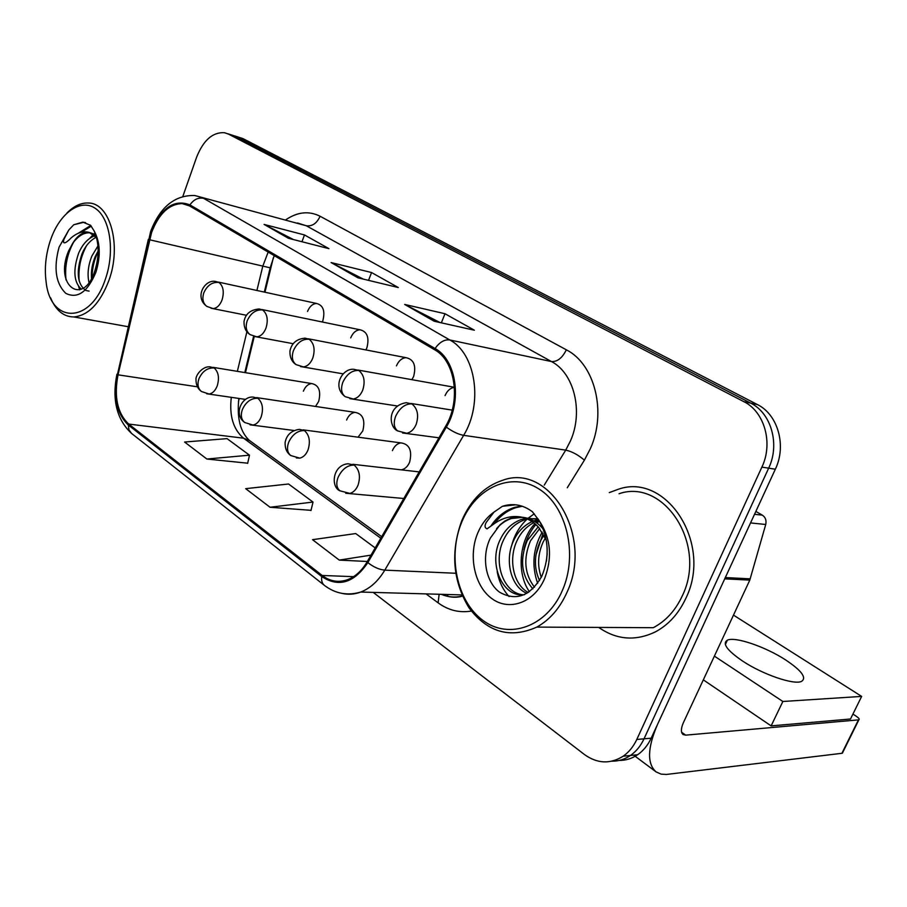 <?xml version="1.0" encoding="UTF-8"?>
<svg xmlns="http://www.w3.org/2000/svg" width="907" height="907" viewBox="0 0 907 907"><rect width="100%" height="100%" fill="white"/><g stroke="black" fill="none" stroke-linecap="round" stroke-linejoin="round"><path stroke-width="1.36" d="M358.05 437.185L362.811 430.87C365.43 419.873 362.811 413.694 354.954 412.345C351.304 412.9 348.515 415.474 346.587 420.043M401.166 469.837L401.506 469.792C405.055 469.032 407.765 466.47 409.647 462.128C412.368 450.473 409.42 444.056 400.803 442.877C397.13 443.568 394.33 446.153 392.414 450.632M315.545 406.438L318.686 401.427C321.191 390.985 318.845 385.033 311.657 383.559C308.051 384.012 305.296 386.563 303.369 391.2M365.895 349.921L366.893 347.8C369.489 337.506 367.188 331.497 359.988 329.774C355.952 330.08 352.846 332.79 350.68 337.892M411.914 379.682L413.66 376.394C416.381 365.544 413.796 359.297 405.917 357.664C401.79 358.084 398.638 360.827 396.45 365.872M322.325 322.008L322.813 320.84C325.296 311.033 323.232 305.251 316.611 303.471C312.688 303.698 309.65 306.362 307.518 311.486M239.21 398.479L238.462 401.767M273.336 257.747L264.969 292.235M254.255 336.452L245.468 372.675M454.43 387.323C450.314 387.969 447.196 390.724 445.065 395.599M598.711 627.417C616.59 639.877 635.467 641.374 655.353 631.896C668.448 624.9 678.583 613.778 685.749 598.518C713.072 543.883 666.747 472.638 618.812 489.077L609.277 492.614L618.812 489.077C666.747 472.638 713.072 543.883 685.749 598.518C678.583 613.778 668.448 624.9 655.353 631.896C635.467 641.374 616.59 639.877 598.711 627.417M151.582 232.532C158.918 213.599 169.121 203.962 182.216 203.61L189.54 205.923L434.6 349.751C455.257 360.725 461.232 400.758 445.564 426.369L367.131 561.83C361.814 570.82 355.249 576.784 347.449 579.732C338.413 582.816 329.989 581.398 322.178 575.457L128.692 424.057C117.4 413.275 113.851 396.869 118.023 374.829L151.582 232.532M151.016 232.169L117.422 374.591C113.137 397.164 116.788 413.977 128.341 425.043L321.747 576.557C338.662 587.645 354.025 582.997 367.834 562.612L446.323 427.118C462.411 400.849 456.266 359.784 435.077 348.549L189.914 204.891C174.042 198.803 161.083 207.896 151.016 232.169M619.288 760.417C625.841 760.485 631.964 758.581 637.644 754.737C643.358 750.747 647.87 745.237 651.169 738.185L775.338 469.214L768.66 468.171C780.156 444.453 771.222 413.025 750.645 403.105L235.741 136.356L231.784 134.996L235.741 136.356L750.645 403.105C771.222 413.025 780.156 444.453 768.66 468.171L644.027 738.82L768.66 468.171L761.88 467.116C773.433 443.251 764.476 411.631 743.842 401.665L228.417 134.066L224.46 132.705C212.691 132.014 203.406 140.188 196.604 157.228L182.84 196.422M612.021 761.177C618.608 761.245 624.753 759.34 630.456 755.463C636.192 751.461 640.716 745.905 644.027 738.82C640.716 745.905 636.192 751.461 630.456 755.463C624.753 759.34 618.608 761.245 612.021 761.177M434.192 321.237L474.372 330.216L444.997 313.731L404.692 304.446L434.192 321.237M440.054 322.541L404.692 304.446M441.369 322.835L444.997 313.731M288.494 238.303L328.946 248.654L304.491 234.947L264.073 224.403L288.494 238.303M293.437 239.561L264.073 224.403M301.963 241.75L304.491 234.947M357.88 277.791L398.298 287.542L371.553 272.542L331.1 262.554L357.88 277.791M363.242 279.084L331.1 262.554M368.537 280.365L371.553 272.542M373.231 592.407L584.459 754.533C597.328 763.739 610.23 764.295 623.177 756.2C628.925 752.175 633.46 746.586 636.793 739.466L761.88 467.116M206.875 459.033L249.493 455.178L227.045 438.625L184.597 442.026L206.875 459.033L247.69 463.194M375.192 547.919L355.714 533.554L312.53 539.688L339.252 560.095L367.335 561.478M270.025 507.251L313.028 502.059L288.551 483.998L245.672 488.658L270.025 507.251L311.022 510.335M313.028 502.059L310.965 510.562M249.493 455.178L247.645 463.409M339.252 560.095L371.008 555.129M775.338 469.214C786.8 445.654 777.877 414.42 757.356 404.545L243.008 138.612L235.015 136.005M754.533 514.28L762.356 515.153L755.86 511.423M724.727 578.859L657.439 724.614C647.462 747.935 646.986 763.683 655.999 771.834L661.101 774.136L666.396 774.453L841.911 753.298L858.453 719.875L685.658 735.146L683.05 734.523C680.749 732.448 680.874 728.468 683.413 722.607L749.794 580.106L724.727 578.859L725.203 577.566M842.716 752.47L841.911 753.298M858.453 719.875L858.895 719.773C859.745 719.194 858.838 718.004 856.174 716.201L852.92 714.092M762.356 515.153C765.485 517.285 766.608 520.403 765.735 524.484L749.794 580.106M50.577 297.825C55.883 310.5 63.671 316.883 73.932 316.951C88.569 315.375 100.269 303.119 109.01 280.161C121.81 245.207 110.087 203.066 88.489 203.009C81.04 202.646 73.841 206.014 66.869 213.088M105.507 278.8C114.94 251.772 110.314 219.12 95.983 208.848C81.766 198.214 61.653 211.342 51.869 236.376L50.18 241.024C45.747 254.754 44.375 268.302 46.087 281.669C50.316 324.207 90.893 324.423 105.507 278.8M72.594 243.53L68.615 250.922C53.672 285.535 83.195 307.144 94.781 271.08C99.441 255.944 99.203 242.532 94.067 230.82L90.541 225.265L82.786 222.136L73.728 224.766L68.807 229.993L63.978 239.221C61.733 246.749 68.615 240.684 71.063 237.963C77.242 232.589 83.342 230.752 89.351 232.464L96.573 237.815C94.147 234.346 91.21 232.509 87.752 232.317C82.072 232.339 77.027 236.081 72.594 243.53C77.934 236.126 83.671 232.543 89.782 232.782L90.292 232.827M88.977 282.428C87.163 274.254 88.138 265.434 91.902 255.978L97.945 245.978M91.482 278.494C90.949 271.204 92.185 263.937 95.178 256.692L98.149 250.922M81.358 289.208C73.75 282.111 72.855 270.071 78.671 253.11C82.605 244.13 87.956 238.348 94.713 235.775M89.113 291.124L85.802 290.467M85.78 290.467C77.231 284.072 75.973 271.862 81.993 253.835C85.405 245.899 90.122 240.389 96.153 237.294M90.53 232.861L95.632 234.675M78.138 233.337L90.734 225.492M79.725 289.855L78.626 286.51M89.544 238.496L93.274 234.562M94.079 233.859L95.042 233.076M73.728 224.766L83.637 222.34L85.53 222.589M66.052 279.968C64.556 266.794 67.095 254.153 73.671 242.044M81.324 232.203L91.29 226.172M79.181 281C78.127 268.585 80.598 256.806 86.573 245.638M93.614 236.194L94.362 235.457M91.992 277.565C92.208 268.211 94.26 259.493 98.149 251.398M536.797 627.1C549.721 619.912 559.766 608.348 566.932 592.43C593.949 535.856 549.109 462.604 502.58 480.313C484.395 486.356 470.79 499.825 461.765 520.709C450.394 551.944 452.797 580.968 468.976 607.792C487.615 632.462 510.222 638.902 536.797 627.1L653.278 627.701C665.715 621.159 675.341 610.649 682.132 596.194C707.766 544.88 664.105 477.966 619.028 493.737M562.295 590.661C578.36 554.574 566.637 505.879 538.781 488.862C511.14 471.289 475.699 487.728 461.776 522.035C447.457 556.104 456.754 601.307 482.887 620.377C508.77 639.957 546.638 627.02 562.295 590.661M538.769 527.534C530.538 518.056 521.015 515.017 510.21 518.419L504.882 521.003L500.018 524.802L490.404 537.976C481.016 556.875 485.721 582.124 499.587 592.203C516.151 601.511 530.244 596.16 541.853 576.16C549.767 556.751 548.814 538.168 538.996 520.437L532.375 511.718C522.954 504.734 512.965 502.92 502.399 506.299L493.975 512.126L486.175 522.511C484.451 525.856 484.746 527.965 487.07 528.86L494.508 523.52C503.51 517.285 512.874 515.221 522.625 517.33C528.736 518.951 534.121 522.353 538.769 527.534L546.309 540.311M539.518 580.514C533.894 568.122 534.087 555.129 540.096 541.536L543.985 535.13M541.275 577.362C537.159 565.549 537.828 553.678 543.282 541.762L545.368 537.998M532.874 588.847C521.423 575.741 519.53 559.664 527.216 540.617L538.168 526.865M534.495 587.214C524.484 574.063 523.135 558.61 530.459 540.855L539.665 528.577M526.91 593.371C510.618 586.761 504.077 559.426 514.065 539.688C518.135 531.355 524.133 525.334 532.058 521.616M528.293 592.509C513.283 584.675 507.897 558.712 517.375 539.914C521.072 532.318 526.479 526.582 533.611 522.727M524.722 594.538C503.226 598.711 487.286 563.916 500.653 538.724C505.369 529.155 512.342 522.715 521.548 519.405L525.856 518.385M524.11 594.822C503.986 594.516 491.945 562.159 504.031 538.973C508.748 529.427 515.698 522.999 524.904 519.7L527.386 519.019M541.49 527.069L542.148 526.582M533.792 520.924L538.52 519.654M535.368 521.899L539.075 520.573M527.318 518.192L538.339 519.36M528.962 518.713L537.953 518.747M496.56 528.622C500.868 523.736 505.811 520.369 511.389 518.521L522.262 517.262M522.341 517.262C530.346 518.101 537.284 522.001 543.146 528.974M490.732 526.241C496.923 516.877 504.768 510.618 514.303 507.455L521.514 505.993M529.45 591.704C516.639 573.916 518.861 540.663 534.858 523.724M536.094 522.387L537.352 521.117M537.67 520.811L538.667 519.892M537.658 583.326C531.468 565.628 532.987 548.554 542.205 532.08M546.433 561.184L547.193 553.633M502.399 506.299L515.777 504.802M494.349 523.622C500.324 515.698 507.546 510.369 515.992 507.625L522.319 506.253M509.088 596.557C502.977 589.89 499.02 581.58 497.183 571.614M511.559 545.991C514.269 535.255 519.518 526.241 527.273 518.963M527.942 518.373L534.28 513.804M523.895 549.767C525.901 540.084 529.881 531.695 535.844 524.575M537.125 523.124L539.28 520.935M535.912 555.039L543.044 533.452M785.519 659.854C765.315 646.702 735.089 636.385 727.414 640.149C722.017 643.403 727.006 650.33 742.402 660.931C762.402 674.343 793.931 685.204 801.505 681.406C806.981 677.812 801.652 670.624 785.519 659.854M714.387 656.124L782.866 701.485L861.65 696.406L733.491 615.127M703.333 679.865L771.131 725.895L850.494 719.013L861.65 696.406M782.866 701.485L771.131 725.895M268.166 252.067L262.769 266.25L256.908 290.478M285.716 219.845C297.507 211.853 308.97 210.662 320.092 216.251L566.331 349.807C562.317 357.993 557.351 361.904 551.456 361.553L306.271 225.752L297.428 222.975M566.331 349.807C594.765 364.002 606.964 412.084 590.355 448.704L584.403 460.144L567.272 487.773M446.323 427.118C452.423 431.573 458.205 434.317 463.647 435.337L565.719 450.121L570.458 440.938C583.632 411.608 574.097 373.151 551.456 361.553L449.759 339.955C475.71 353.401 483.386 403.445 463.647 435.337L384.795 570.14C378.276 581.036 370.26 588.337 360.759 592.044C354.444 594.402 348.163 594.845 341.916 593.371M150.573 231.682L148.873 239.561M116.924 374.251C111.867 399.84 116.731 419.556 131.526 433.399L128.941 429.85L128.341 425.043M321.747 576.557C321.203 580.514 322.076 583.45 324.366 585.344C335.329 593.711 347.46 595.956 360.759 592.044L461.924 594.913M367.834 562.612C373.605 567.113 379.262 569.63 384.795 570.14L455.699 573.258M148.34 239.38L117.422 374.591M435.077 348.549C439.544 342.154 444.441 339.286 449.759 339.955L203.553 198.304C198.282 197.295 193.735 199.495 189.914 204.891M150.868 230.843C160.38 206.728 175.006 194.96 194.744 195.515L306.271 225.752C312.223 226.546 316.826 223.371 320.092 216.251M471.345 611.069C459.361 613.03 448.285 610.286 438.115 602.849L426.063 593.904M743.842 401.665L757.356 404.545M228.417 134.066L243.008 138.612M636.793 739.466L651.169 738.185M441.29 594.334C448.115 597.203 455.155 597.77 462.411 596.024M544.245 485.12L565.719 450.121C571.852 451.448 578.088 454.792 584.403 460.144M439.135 594.266L438.115 602.849M322.178 575.457L353.56 576.671M149.496 239.743L270.184 267.826L264.3 292.088M118.023 374.829L197.431 386.813M246.931 331.724L237.351 371.348M231.308 397.311C229.165 415.791 233.246 429.419 243.564 438.194L380.804 538.225M128.692 424.057L243.564 438.194L249.38 440.428L381.7 536.683M447.922 594.516L447.661 596.296M270.229 267.633L274.22 255.627M358.696 277.995L332.472 263.075M289.322 238.507L265.456 224.936M435.009 321.418L406.064 304.945M218.961 282.451L215.991 281.567C205.265 278.562 193.713 296.997 206.864 306.407C202.987 303.369 201.966 298.845 203.803 292.859C207.227 285.286 212.283 281.828 218.961 282.451C223.337 286.147 224.358 291.986 222.045 299.968C219.891 305.353 216.898 308.221 213.066 308.584L206.864 306.407M211.025 308.233L246.319 315.251M214.154 367.959L210.356 366.904C203.179 365.68 195.368 374.954 195.991 379.625C196.014 384.999 197.839 388.967 201.479 391.507C197.987 388.615 197.125 384.387 198.905 378.809C202.34 371.28 207.42 367.664 214.154 367.959C218.519 371.949 219.551 377.913 217.226 385.86C215.288 390.724 212.567 393.445 209.064 394.023L201.479 391.507M206.615 393.751L245.65 399.42M262.645 309.945L259.198 308.981C250.366 309.763 245.298 314.003 244.006 321.679C243.938 327.642 245.967 331.951 250.083 334.604C246.216 331.565 245.253 326.962 247.203 320.806C250.774 313.028 255.921 309.412 262.645 309.945C267.293 313.845 268.404 319.91 265.978 328.119C263.801 333.47 260.74 336.384 256.794 336.837L250.083 334.604M254.379 336.474L293.052 343.674M309.151 339.229L305.126 338.175C296.68 338.889 291.623 343.152 289.945 350.964C289.718 357.279 291.771 361.836 296.09 364.625C292.258 361.587 291.374 356.916 293.449 350.59C297.179 342.585 302.416 338.799 309.151 339.229C314.117 343.356 315.33 349.649 312.779 358.106C310.579 363.401 307.473 366.337 303.437 366.927L296.09 364.625M300.546 366.553L343.186 373.854M358.798 370.475L354.036 369.33C342.71 367.766 331.497 386.575 345.193 396.665C341.406 393.638 340.601 388.876 342.801 382.38C346.701 374.126 352.029 370.169 358.798 370.475C364.104 374.863 365.419 381.405 362.732 390.112C360.544 395.305 357.403 398.264 353.311 399.012L345.193 396.665M349.83 398.649L397.232 405.973M411.88 403.898L406.2 402.674C386.586 405.985 389.058 427.469 397.697 430.927C393.967 427.911 393.264 423.07 395.599 416.392C399.692 407.889 405.112 403.717 411.88 403.898C417.571 408.558 419 415.372 416.177 424.363C414.011 429.385 410.882 432.367 406.778 433.285L397.697 430.927M402.549 432.979L438.943 437.809M257.86 398.275L253.461 397.141C242.396 395.509 232.782 414 244.72 422.515C241.251 419.635 240.457 415.327 242.339 409.601C245.922 401.869 251.092 398.094 257.86 398.275C262.52 402.493 263.631 408.683 261.193 416.857C259.255 421.642 256.5 424.385 252.94 425.077L244.72 422.515M250.049 424.827L294.072 430.508M304.412 430.576L299.287 429.351C291.294 430.587 286.567 434.963 285.104 442.469C284.923 448.421 286.816 452.786 290.784 455.552C287.349 452.684 286.623 448.307 288.607 442.423C292.36 434.464 297.621 430.508 304.412 430.576C309.389 435.031 310.591 441.471 308.04 449.883C306.113 454.543 303.357 457.298 299.775 458.137L290.784 455.552M296.328 457.922L299.775 458.137M354.115 465.042L348.084 463.76C332.393 465.03 330.579 487.07 339.944 490.812C336.554 487.955 335.919 483.51 338.028 477.479C341.939 469.27 347.302 465.121 354.115 465.042C359.433 469.781 360.748 476.481 358.061 485.143C356.168 489.644 353.435 492.399 349.875 493.397L339.944 490.812M345.748 493.261L403.808 498.499M685.658 735.146L681.622 732.255M725.317 577.566L750.27 578.836M765.735 524.484L750.543 522.931M68.807 229.993L59.102 247.123C53.434 268.041 55.667 283.449 65.792 293.335C77.514 299.14 87.548 292.099 95.904 272.247C100.87 255.842 100.258 242.033 94.067 230.82M493.975 512.126C486.98 517.058 481.583 524.008 477.774 532.965C468.08 555.844 474.508 586.285 492.07 598.756C509.485 611.567 534.404 602.543 544.619 578.598C552.612 557.204 550.742 537.828 538.996 520.437M218.224 282.054L316.611 303.471M308.369 338.799L405.917 357.664M261.874 309.525L359.988 329.774M213.043 367.346L311.657 383.559M303.187 429.873L400.803 442.877M256.692 397.617L354.954 412.345M182.216 203.61L188.01 205.129M131.526 433.399L324.366 585.344M227.691 133.714L231.784 134.996M623.177 756.2L637.644 754.737M462.468 596.148C455.768 598.053 449.101 597.464 442.469 594.368M238.858 398.422C236.727 417.957 240.242 431.959 249.38 440.428M253.597 336.259L244.788 372.573M454.43 387.278L358.004 370.045M452.219 410.134L411.12 403.479M419.204 471.901L352.834 464.305M655.999 771.834L633.642 755.134M858.895 719.773L842.365 753.184M89.782 232.782L87.752 232.317L89.351 232.464M128.012 326.69L73.932 316.951M82.786 222.136L83.637 222.34M511.401 518.521L522.625 517.33M538.134 520.856L534.858 520.573M524.904 519.7L521.548 519.405M514.303 507.455L515.992 507.625M727.414 640.149L725.362 644.56"/></g></svg>
